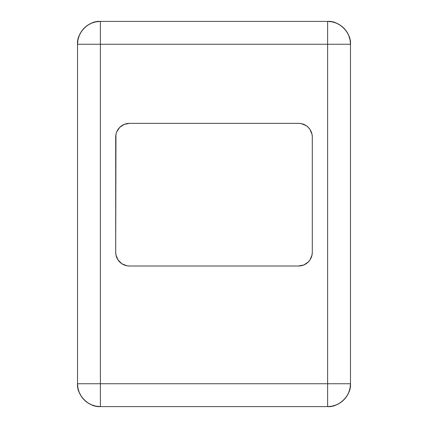 <?xml version="1.0" encoding="UTF-8"?>
<svg xmlns="http://www.w3.org/2000/svg" width="428" height="428" viewBox="0 0 428 428"><rect width="100%" height="100%" fill="white"/><g stroke="black" fill="none" stroke-linecap="round" stroke-linejoin="round"><path stroke-width="0.64" d="M100.382 33.742L100.382 21.4L95.926 21.839L91.635 23.139L87.681 25.252L84.22 28.098L81.374 31.56L79.26 35.513L77.96 39.799L77.522 44.261L77.522 383.739L77.96 388.201L79.26 392.487L81.374 396.44L84.22 399.902L87.681 402.748L91.635 404.861L95.926 406.161L100.382 406.6L327.618 406.6L332.075 406.161L336.365 404.861L340.319 402.748L343.78 399.902L346.627 396.44L348.74 392.487L350.04 388.201L350.479 383.739L350.479 44.261L350.04 39.799L348.74 35.513L346.627 31.56L343.78 28.098L340.319 25.252L336.365 23.139L332.075 21.839L327.618 21.4L100.382 21.4L100.382 383.739L327.618 383.739L327.618 44.261L77.522 44.261C76.5 32.951 89.072 20.378 100.382 21.4L100.382 44.261L77.522 44.261L77.522 383.739L100.382 383.739L100.382 406.6C89.072 407.622 76.5 395.049 77.522 383.739L100.382 383.739L100.382 406.6L327.618 406.6L327.618 383.739L350.479 383.739C351.5 395.049 338.928 407.622 327.618 406.6L327.618 383.739L350.479 383.739L350.479 44.261L327.618 44.261L327.618 383.739L100.382 383.739L100.382 44.261L327.618 44.261L327.618 21.4C338.928 20.378 351.5 32.951 350.479 44.261L327.618 44.261L327.618 21.4L100.382 21.4A22.861 22.861 0 0 0 77.522 44.261L77.96 39.799L79.26 35.513L81.374 31.56L84.22 28.098L87.681 25.252L91.635 23.139L95.926 21.839L100.382 21.4M301.259 265.745L298.584 266.007A13.717 13.717 0 0 0 303.832 264.964L298.584 266.007L129.417 266.007A13.717 13.717 0 0 1 115.699 252.29L115.699 137.072A13.717 13.717 0 0 1 129.417 123.36A13.717 13.717 0 0 0 115.967 134.387L116.742 131.824L119.717 127.373L124.168 124.404L129.417 123.36L298.584 123.36A13.717 13.717 0 0 1 312.301 137.072L312.301 252.29A13.717 13.717 0 0 1 298.584 266.007L129.417 266.007L126.742 265.745L121.798 263.696L118.01 259.914L115.961 254.965L115.699 252.29L115.961 134.397M309.99 129.454L312.039 134.397A13.717 13.717 0 0 0 298.589 123.36L301.259 123.622L306.202 125.672L308.283 127.373L310.081 129.588M311.573 132.664L312.001 134.232M115.699 252.306A13.717 13.717 0 0 0 129.417 266.007M115.961 134.408A13.717 13.717 0 0 0 115.699 137.056M312.039 134.397L312.301 137.072A13.717 13.717 0 0 0 312.039 134.408M129.417 123.36L298.584 123.36M312.301 137.072L312.301 252.29L312.039 254.965L309.99 259.914L308.283 261.99L303.832 264.964M119.717 261.99L118.01 259.914M350.479 383.739A22.861 22.861 0 0 1 327.618 406.6L332.075 406.161L336.365 404.861L340.319 402.748L343.78 399.902L346.627 396.44L348.74 392.487L350.04 388.201L350.479 383.739M100.382 406.6A22.861 22.861 0 0 1 77.522 383.739L77.96 388.201L79.26 392.487L81.374 396.44L84.22 399.902L87.681 402.748L91.635 404.861L95.926 406.161L100.382 406.6M327.618 21.4A22.861 22.861 0 0 1 350.479 44.261L350.04 39.799L348.74 35.513L346.627 31.56L343.78 28.098L340.319 25.252L336.365 23.139L332.075 21.839L327.618 21.4"/></g></svg>
